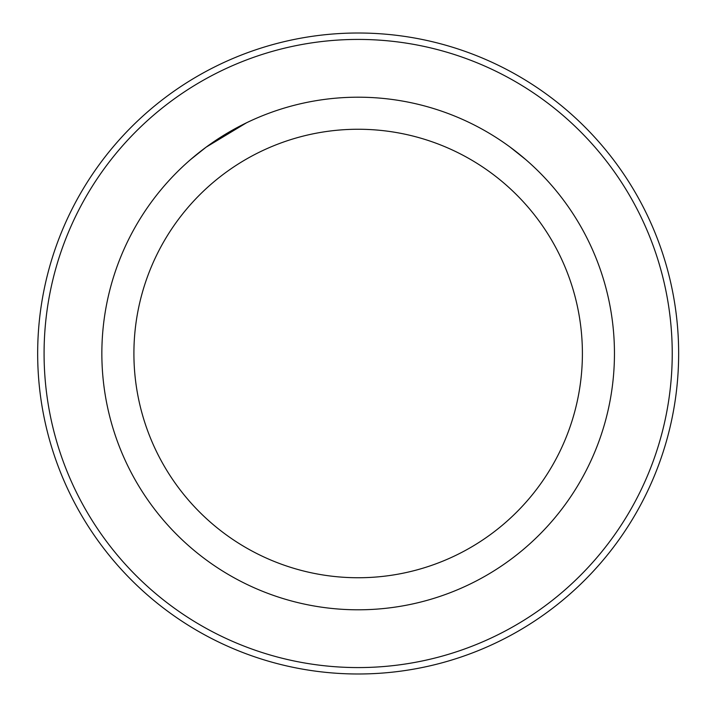 <?xml version="1.0" encoding="UTF-8"?>
<svg xmlns="http://www.w3.org/2000/svg" width="707" height="707" viewBox="0 0 707 707"><rect width="100%" height="100%" fill="white"/><g stroke="black" fill="none" stroke-linecap="round" stroke-linejoin="round"><path stroke-width="1.06" d="M44.081 353.5A314.076 314.076 0 0 0 515.191 625.501A314.076 314.076 0 0 0 515.191 81.499A314.076 314.076 0 0 0 44.081 353.5M37.665 353.5A320.483 320.483 0 0 1 518.399 75.949A320.483 320.483 0 0 1 518.399 631.051A320.483 320.483 0 0 1 37.665 353.5M101.852 353.5A256.305 256.305 0 0 1 486.31 131.537A256.305 256.305 0 0 1 486.31 575.463A256.305 256.305 0 0 1 101.852 353.5M133.906 353.5A224.252 224.252 0 0 1 470.279 159.296A224.252 224.252 0 0 1 470.279 547.704A224.252 224.252 0 0 1 133.906 353.5M510.207 147.171L525.672 159.517L510.26 147.206M246.504 122.797L206.108 147.171L190.643 159.517L206.055 147.206"/></g></svg>
